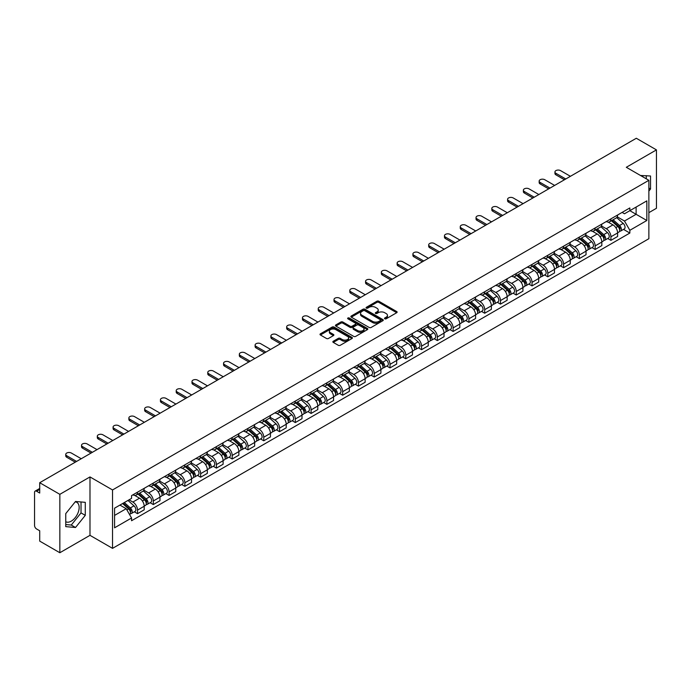 <?xml version="1.0" encoding="UTF-8"?>
<svg xmlns="http://www.w3.org/2000/svg" width="691" height="691" viewBox="0 0 691 691"><rect width="100%" height="100%" fill="white"/><g stroke="black" fill="none" stroke-linecap="round" stroke-linejoin="round"><path stroke-width="1.04" d="M384.775 318.801A0.985 0.57 0 0 0 386.165 318.801L396.72 312.703A1.408 0.812 0 0 0 397.126 312.133A1.408 0.812 0 0 0 396.72 311.563L378.841 301.241A1.408 0.812 0 0 0 376.854 301.241L366.308 307.331A0.985 0.57 0 0 0 367.698 308.134L369.063 307.348A4.492 2.591 0 0 1 375.42 307.348L376.906 308.203A4.492 2.591 0 0 1 378.227 310.043A4.492 2.591 0 0 1 376.906 311.874L375.541 312.66A0.985 0.57 0 0 0 376.932 313.464L378.297 312.678A4.492 2.591 0 0 1 384.654 312.678L386.139 313.541A4.492 2.591 0 0 1 387.461 315.372A4.492 2.591 0 0 1 386.139 317.204L384.775 317.998A0.985 0.57 0 0 0 384.775 318.801L384.775 317.998M640.583 175.531A11.16 6.444 -60 0 1 642.103 176.024A11.16 6.444 -60 0 1 643.286 177.095M75.198 501.865A11.16 6.444 -60 0 1 76.848 502.366A11.16 6.444 -60 0 1 78.558 511.305A11.16 6.444 -60 0 1 71.268 521.144A11.16 6.444 -60 0 1 65.757 521.731M333.269 341.259A1.408 0.812 0 0 0 332.855 341.829A1.408 0.812 0 0 0 333.269 342.399L338.288 345.293A1.408 0.812 0 0 0 340.266 345.293L351.987 338.53A1.408 0.812 0 0 0 352.401 337.959A1.408 0.812 0 0 0 351.987 337.389L334.116 327.068A1.408 0.812 0 0 0 332.129 327.068L320.408 333.831A1.408 0.812 0 0 0 320.002 334.401A1.408 0.812 0 0 0 320.408 334.98L326.472 338.478A1.408 0.812 0 0 0 328.458 338.478L333.468 335.576A1.408 0.812 0 0 0 333.883 335.005A1.408 0.812 0 0 0 333.468 334.435L330.462 332.699A3.757 2.168 0 0 1 329.365 331.162A3.757 2.168 0 0 1 331.68 329.166A3.757 2.168 0 0 1 335.774 329.633L347.538 336.422A3.757 2.168 0 0 1 348.644 337.959A3.757 2.168 0 0 1 346.321 339.963A3.757 2.168 0 0 1 342.226 339.488L340.266 338.357A1.408 0.812 0 0 0 338.288 338.357L333.269 341.259L333.269 342.399M112.538 489.954L89.985 476.928L59.841 494.333L39.707 482.715L636.316 138.26L656.45 149.887L626.305 167.291L648.866 180.308L112.538 489.954L112.538 548.36L648.866 238.715L648.866 180.308M369.167 327.465A1.408 0.812 0 0 0 371.145 327.465L382.866 320.702A1.408 0.812 0 0 0 383.28 320.132A1.408 0.812 0 0 0 382.866 319.562L364.995 309.24A1.408 0.812 0 0 0 363.008 309.24L351.287 316.003A1.408 0.812 0 0 0 350.881 316.573A1.408 0.812 0 0 0 351.287 317.152L369.167 327.465M348.255 319.009A0.985 0.57 0 0 1 349.257 319.147L349.257 317.981L367.422 328.475A1.408 0.812 0 0 1 367.837 329.046A1.408 0.812 0 0 1 367.422 329.616L355.71 336.379A1.408 0.812 0 0 1 353.723 336.379L335.852 326.066L340.862 323.189L340.862 322.023L335.852 324.917A1.408 0.812 0 0 0 335.437 325.487A1.408 0.812 0 0 0 335.852 326.066L335.852 324.917M340.862 323.189A1.408 0.812 0 0 1 342.848 323.189L342.848 322.023A1.408 0.812 0 0 0 340.862 322.023M342.848 322.023L350.095 326.204A1.408 0.812 0 0 0 352.082 326.204L355.407 324.286A1.408 0.812 0 0 0 355.822 323.716A1.408 0.812 0 0 0 355.407 323.138L347.867 318.784A0.985 0.57 0 0 1 349.257 317.981M59.841 494.333L59.841 552.74L39.707 541.113L39.707 530.774L36.571 528.969A2.859 1.65 -120 0 1 34.55 525.462L34.55 492.407A2.859 1.65 -120 0 1 35.146 491.102L39.707 488.459M648.866 212.664L656.45 208.285L656.45 149.887M59.841 552.74L89.985 535.335L112.538 548.36M39.707 482.715L39.707 493.054L36.571 491.241A2.859 1.65 -120 0 0 35.146 491.102M610.93 218.857A6.582 3.801 60 0 1 609.566 221.811L616.242 217.959A6.582 3.801 -120 0 0 617.607 215.005M601.455 225.94L606.275 228.73A6.582 3.801 60 0 1 610.93 236.788L617.607 232.936A6.582 3.801 -120 0 0 612.952 224.869L608.175 222.113M617.607 232.936L617.607 236.495L610.93 240.347L607.726 238.499M609.566 221.811A6.582 3.801 60 0 1 606.327 221.517M610.93 236.788L610.93 240.347M595.15 227.97A6.582 3.801 60 0 1 593.785 230.924L600.462 227.071A6.582 3.801 -120 0 0 601.826 224.117M591.945 247.611L595.15 249.46L601.826 245.607L601.826 242.04A6.582 3.801 -120 0 0 597.171 233.981L592.394 231.226M593.785 230.924A6.582 3.801 60 0 1 590.546 230.621M585.674 235.052L590.494 237.834A6.582 3.801 60 0 1 595.15 245.901L595.15 249.46M579.369 237.082A6.582 3.801 60 0 1 578.004 240.036L584.681 236.175A6.582 3.801 -120 0 0 586.046 233.221M576.173 256.724L579.369 258.572L586.046 254.711L586.046 251.153A6.582 3.801 -120 0 0 581.39 243.094L576.614 240.338M578.004 240.036A6.582 3.801 60 0 1 574.765 239.734M569.894 244.165L574.713 246.946A6.582 3.801 60 0 1 579.369 255.005L579.369 258.572M563.588 246.186A6.582 3.801 60 0 1 562.224 249.14L568.9 245.288A6.582 3.801 -120 0 0 570.265 242.334M560.392 265.836L563.588 267.685L570.265 263.824L570.265 260.265A6.582 3.801 -120 0 0 565.609 252.206L560.833 249.442M562.224 249.14A6.582 3.801 60 0 1 558.984 248.846M554.113 253.277L558.933 256.059A6.582 3.801 60 0 1 563.588 264.117L563.588 267.685M547.808 255.299A6.582 3.801 60 0 1 546.443 258.253L553.12 254.4A6.582 3.801 -120 0 0 554.484 251.446M544.612 274.94L547.808 276.789L554.484 272.936L554.484 269.378A6.582 3.801 -120 0 0 549.829 261.319L545.052 258.555M546.443 258.253A6.582 3.801 60 0 1 543.204 257.959M538.332 262.381L543.161 265.171A6.582 3.801 60 0 1 547.808 273.23L547.808 276.789M532.027 264.411A6.582 3.801 60 0 1 530.671 267.365L537.339 263.513A6.582 3.801 -120 0 0 538.704 260.559M528.831 284.053L532.027 285.901L538.704 282.049L538.704 278.482A6.582 3.801 -120 0 0 534.057 270.423L529.271 267.667M530.671 267.365A6.582 3.801 60 0 1 527.423 267.063M522.551 271.494L527.38 274.284A6.582 3.801 60 0 1 532.027 282.343L532.027 285.901M516.246 273.524A6.582 3.801 60 0 1 514.89 276.478L521.567 272.617A6.582 3.801 -120 0 0 522.923 269.663M513.05 293.165L516.246 295.014L522.923 291.161L522.923 287.594A6.582 3.801 -120 0 0 518.276 279.535L513.491 276.78M514.89 276.478A6.582 3.801 60 0 1 511.651 276.175M506.771 280.606L511.599 283.388A6.582 3.801 60 0 1 516.246 291.447L516.246 295.014M500.465 282.628A6.582 3.801 60 0 1 499.109 285.582L505.786 281.729A6.582 3.801 -120 0 0 507.142 278.775M497.27 302.278L500.465 304.126L507.142 300.265L507.142 296.707A6.582 3.801 -120 0 0 502.495 288.648L497.71 285.884M499.109 285.582A6.582 3.801 60 0 1 495.87 285.288M490.99 289.719L495.818 292.5A6.582 3.801 60 0 1 500.465 300.559L500.465 304.126M484.685 291.74A6.582 3.801 60 0 1 483.329 294.694L490.005 290.842A6.582 3.801 -120 0 0 491.361 287.888M481.489 311.382L484.693 313.23L491.361 309.378L491.361 305.819A6.582 3.801 -120 0 0 486.714 297.761L481.929 294.997M483.329 294.694A6.582 3.801 60 0 1 480.09 294.401M475.218 298.832L480.038 301.613A6.582 3.801 60 0 1 484.693 309.672L484.693 313.23M468.913 300.853A6.582 3.801 60 0 1 467.548 303.807L474.225 299.954A6.582 3.801 -120 0 0 475.581 297M465.708 320.494L468.913 322.343L475.589 318.491L475.589 314.923A6.582 3.801 -120 0 0 470.934 306.864L466.157 304.109M467.548 303.807A6.582 3.801 60 0 1 464.309 303.513M459.437 307.936L464.257 310.725A6.582 3.801 60 0 1 468.913 318.784L468.913 322.343M453.132 309.965A6.582 3.801 60 0 1 451.767 312.919L458.444 309.058A6.582 3.801 -120 0 0 459.809 306.104M449.927 329.607L453.132 331.455L459.809 327.603L459.809 324.036A6.582 3.801 -120 0 0 455.153 315.977L450.377 313.222M451.767 312.919A6.582 3.801 60 0 1 448.528 312.617M443.657 317.048L448.476 319.829A6.582 3.801 60 0 1 453.132 327.888L453.132 331.455M437.351 319.069A6.582 3.801 60 0 1 435.986 322.023L442.663 318.171A6.582 3.801 -120 0 0 444.028 315.217M434.147 338.72L437.351 340.568L444.028 336.707L444.028 333.148A6.582 3.801 -120 0 0 439.372 325.09L434.596 322.334M435.986 322.023A6.582 3.801 60 0 1 432.747 321.73M427.876 326.161L432.696 328.942A6.582 3.801 60 0 1 437.351 337.001L437.351 340.568M421.57 328.182A6.582 3.801 60 0 1 420.206 331.136L426.883 327.284A6.582 3.801 -120 0 0 428.247 324.329M418.366 347.823L421.57 349.672L428.247 345.82L428.247 342.261A6.582 3.801 -120 0 0 423.592 334.202L418.815 331.438M420.206 331.136A6.582 3.801 60 0 1 416.967 330.842M412.095 335.273L416.915 338.054A6.582 3.801 60 0 1 421.57 346.113L421.57 349.672M405.79 337.294A6.582 3.801 60 0 1 404.425 340.248L411.102 336.396A6.582 3.801 -120 0 0 412.467 333.442M402.585 356.936L405.79 358.784L412.467 354.932L412.467 351.374A6.582 3.801 -120 0 0 407.811 343.306L403.034 340.551M404.425 340.248A6.582 3.801 60 0 1 401.186 339.955M396.314 344.377L401.134 347.167A6.582 3.801 60 0 1 405.79 355.226L405.79 358.784M390.009 346.407A6.582 3.801 60 0 1 388.644 349.361L395.321 345.509A6.582 3.801 -120 0 0 396.686 342.555M386.805 366.049L390.009 367.897L396.686 364.045L396.686 360.477A6.582 3.801 -120 0 0 392.03 352.419L387.254 349.663M388.644 349.361A6.582 3.801 60 0 1 385.405 349.059M380.534 353.49L385.353 356.271A6.582 3.801 60 0 1 390.009 364.338L390.009 367.897M374.228 355.52A6.582 3.801 60 0 1 372.864 358.474L379.54 354.613A6.582 3.801 -120 0 0 380.905 351.659M371.024 375.161L374.228 377.01L380.905 373.157L380.905 369.59A6.582 3.801 -120 0 0 376.25 361.531L371.473 358.776M372.864 358.474A6.582 3.801 60 0 1 369.625 358.171M364.753 362.602L369.573 365.384A6.582 3.801 60 0 1 374.228 373.442L374.228 377.01M358.448 364.623A6.582 3.801 60 0 1 357.083 367.577L363.76 363.725A6.582 3.801 -120 0 0 365.124 360.771M355.243 384.274L358.448 386.122L365.124 382.261L365.124 378.703A6.582 3.801 -120 0 0 360.469 370.644L355.692 367.88M357.083 367.577A6.582 3.801 60 0 1 353.844 367.284M348.972 371.715L353.792 374.496A6.582 3.801 60 0 1 358.448 382.555L358.448 386.122M342.667 373.736A6.582 3.801 60 0 1 341.302 376.69L347.979 372.838A6.582 3.801 -120 0 0 349.344 369.884M339.462 393.378L342.667 395.226L349.344 391.374L349.344 387.815A6.582 3.801 -120 0 0 344.688 379.756L339.912 376.992M341.302 376.69A6.582 3.801 60 0 1 338.063 376.396M333.192 380.819L338.011 383.609A6.582 3.801 60 0 1 342.667 391.667L342.667 395.226M326.886 382.849A6.582 3.801 60 0 1 325.521 385.803L332.198 381.95A6.582 3.801 -120 0 0 333.563 378.996M323.69 402.49L326.886 404.339L333.563 400.486L333.563 396.919A6.582 3.801 -120 0 0 328.907 388.86L324.131 386.105M325.521 385.803A6.582 3.801 60 0 1 322.282 385.5M317.411 389.931L322.231 392.721A6.582 3.801 60 0 1 326.886 400.78L326.886 404.339M311.105 391.961A6.582 3.801 60 0 1 309.741 394.915L316.418 391.054A6.582 3.801 -120 0 0 317.782 388.1M307.91 411.603L311.105 413.451L317.782 409.599L317.782 406.032A6.582 3.801 -120 0 0 313.127 397.973L308.35 395.217M309.741 394.915A6.582 3.801 60 0 1 306.502 394.613M301.63 399.044L306.459 401.825A6.582 3.801 60 0 1 311.105 409.884L311.105 413.451M295.325 401.065A6.582 3.801 60 0 1 293.96 404.019L300.637 400.167A6.582 3.801 -120 0 0 302.002 397.213M292.129 420.715L295.325 422.564L302.002 418.703L302.002 415.144A6.582 3.801 -120 0 0 297.355 407.085L292.569 404.321M293.96 404.019A6.582 3.801 60 0 1 290.721 403.725M285.849 408.156L290.678 410.938A6.582 3.801 60 0 1 295.325 418.996L295.325 422.564M279.544 410.178A6.582 3.801 60 0 1 278.188 413.132L284.856 409.279A6.582 3.801 -120 0 0 286.221 406.325M276.348 429.819L279.544 431.668L286.221 427.815L286.221 424.257A6.582 3.801 -120 0 0 281.574 416.198L276.789 413.434M278.188 413.132A6.582 3.801 60 0 1 274.949 412.838M270.069 417.269L274.897 420.05A6.582 3.801 60 0 1 279.544 428.109L279.544 431.668M263.763 419.29A6.582 3.801 60 0 1 262.407 422.244L269.084 418.392A6.582 3.801 -120 0 0 270.44 415.438M260.567 438.932L263.763 440.78L270.44 436.928L270.44 433.361A6.582 3.801 -120 0 0 265.793 425.302L261.008 422.546M262.407 422.244A6.582 3.801 60 0 1 259.168 421.951M254.288 426.373L259.116 429.163A6.582 3.801 60 0 1 263.763 437.222L263.763 440.78M247.983 428.403A6.582 3.801 60 0 1 246.627 431.357L253.303 427.496A6.582 3.801 -120 0 0 254.659 424.542M244.787 448.044L247.983 449.893L254.659 446.041L254.659 442.473A6.582 3.801 -120 0 0 250.012 434.414L245.227 431.659M246.627 431.357A6.582 3.801 60 0 1 243.387 431.054M238.516 435.485L243.336 438.267A6.582 3.801 60 0 1 247.983 446.326L247.983 449.893M232.211 437.515A6.582 3.801 60 0 1 230.846 440.469L237.523 436.608A6.582 3.801 -120 0 0 238.879 433.654M229.006 457.157L232.211 459.005L238.879 455.144L238.879 451.586A6.582 3.801 -120 0 0 234.232 443.527L229.455 440.772M230.846 440.469A6.582 3.801 60 0 1 227.607 440.167M222.735 444.598L227.555 447.379A6.582 3.801 60 0 1 232.211 455.438L232.211 459.005M216.43 446.619A6.582 3.801 60 0 1 215.065 449.573L221.742 445.721A6.582 3.801 -120 0 0 223.107 442.767M213.225 466.27L216.43 468.109L223.107 464.257L223.107 460.698A6.582 3.801 -120 0 0 218.451 452.64L213.674 449.876M215.065 449.573A6.582 3.801 60 0 1 211.826 449.28M206.954 453.711L211.774 456.492A6.582 3.801 60 0 1 216.43 464.551L216.43 468.109M200.649 455.732A6.582 3.801 60 0 1 199.284 458.686L205.961 454.833A6.582 3.801 -120 0 0 207.326 451.879M197.445 475.373L200.649 477.222L207.326 473.37L207.326 469.811A6.582 3.801 -120 0 0 202.67 461.743L197.894 458.988M199.284 458.686A6.582 3.801 60 0 1 196.045 458.392M191.174 462.815L195.994 465.604A6.582 3.801 60 0 1 200.649 473.663L200.649 477.222M184.868 464.844A6.582 3.801 60 0 1 183.504 467.798L190.18 463.946A6.582 3.801 -120 0 0 191.545 460.992M181.664 484.486L184.868 486.334L191.545 482.482L191.545 478.915A6.582 3.801 -120 0 0 186.89 470.856L182.113 468.101M183.504 467.798A6.582 3.801 60 0 1 180.265 467.496M175.393 471.927L180.213 474.717A6.582 3.801 60 0 1 184.868 482.776L184.868 486.334M169.088 473.957A6.582 3.801 60 0 1 167.723 476.911L174.4 473.05A6.582 3.801 -120 0 0 175.764 470.096M165.883 493.599L169.088 495.447L175.764 491.595L175.764 488.027A6.582 3.801 -120 0 0 171.109 479.969L166.332 477.213M167.723 476.911A6.582 3.801 60 0 1 164.484 476.609M159.612 481.04L164.432 483.821A6.582 3.801 60 0 1 169.088 491.88L169.088 495.447M153.307 483.061A6.582 3.801 60 0 1 151.942 486.015L158.619 482.163A6.582 3.801 -120 0 0 159.984 479.208M150.102 502.711L153.307 504.56L159.984 500.699L159.984 497.14A6.582 3.801 -120 0 0 155.328 489.081L150.552 486.317M151.942 486.015A6.582 3.801 60 0 1 148.703 485.721M143.832 490.152L148.651 492.933A6.582 3.801 60 0 1 153.307 500.992L153.307 504.56M137.526 492.173A6.582 3.801 60 0 1 136.162 495.127L142.838 491.275A6.582 3.801 -120 0 0 144.203 488.321M134.322 511.815L137.526 513.663L144.203 509.811L144.203 506.253A6.582 3.801 -120 0 0 139.547 498.194L134.771 495.43M136.162 495.127A6.582 3.801 60 0 1 132.922 494.834M129.027 499.826L132.871 502.046A6.582 3.801 60 0 1 137.526 510.105L137.526 513.663M622.107 212.405L624.483 213.778L646.836 200.865L636.117 207.058L636.117 214.305L624.483 221.016L617.236 216.836M114.568 515.417L126.194 508.706L131.558 517.991L114.568 527.803L114.568 508.179L131.558 498.366L131.558 495.62L629.847 207.939L629.847 210.677L646.836 220.489L629.847 230.302L624.483 221.016M646.836 200.865L646.836 220.489M131.558 517.991L131.558 520.729L629.847 233.048L629.847 230.302M648.866 191.087L650.533 189.006L650.533 175.998L640.488 175.479M89.985 476.928L89.985 535.335M65.757 526.628L75.518 527.501L85.278 515.356L85.278 502.34L75.518 501.467L65.757 513.612L65.757 526.628M126.194 508.706L119.923 505.078M623.507 229.386L629.847 233.048M646.284 178.822L646.284 175.618M648.866 188.047L650.533 189.006M65.757 524.555L71.268 525.048L81.028 512.903L81.028 501.96M71.268 525.048L75.518 527.501M81.028 512.903L85.278 515.356M385.172 318.94L386.139 318.378A4.492 2.591 0 0 0 387.461 316.538L387.461 315.372M378.227 310.043L378.227 311.209A4.492 2.591 0 0 1 376.906 313.04L375.939 313.602M396.694 312.721L378.841 302.408A1.408 0.812 0 0 0 376.854 302.408L366.705 308.272M382.866 319.562L382.866 320.702L364.995 310.406A1.408 0.812 0 0 0 363.008 310.406L351.313 317.16M380.387 320.529A0.985 0.57 0 0 0 380.387 319.726L364.693 310.674A0.985 0.57 0 0 0 363.302 310.674L361.868 311.503A4.492 2.591 0 0 0 360.547 313.334A4.492 2.591 0 0 0 361.868 315.174L372.587 321.367A4.492 2.591 0 0 0 378.944 321.367L380.387 320.529L380.387 321.704A0.985 0.57 0 0 0 380.672 321.298L380.672 320.132M360.547 313.334L360.547 314.509A4.492 2.591 0 0 0 361.868 316.34L361.868 315.174M380.387 321.704L378.944 322.533A4.492 2.591 0 0 1 372.587 322.533L361.868 316.34M342.848 323.189L350.095 327.379A1.408 0.812 0 0 0 352.082 327.379L355.407 325.452A1.408 0.812 0 0 0 355.822 324.882L355.822 323.716M349.257 319.147L367.405 329.633M357.618 330.548A3.757 2.168 0 0 0 361.713 331.024A3.757 2.168 0 0 0 364.036 329.02A3.757 2.168 0 0 0 362.93 327.482L358.784 325.09A1.408 0.812 0 0 0 356.798 325.09L353.472 327.007A1.408 0.812 0 0 0 353.066 327.586A1.408 0.812 0 0 0 353.472 328.156L357.618 330.548L357.618 331.715A3.757 2.168 0 0 0 361.713 332.19A3.757 2.168 0 0 0 364.036 330.186L364.036 329.02M353.066 327.586L353.066 328.752A1.408 0.812 0 0 0 353.472 329.322L353.472 328.156M357.618 331.715L353.472 329.322M348.644 337.959L348.644 339.126A3.757 2.168 0 0 1 346.321 341.129A3.757 2.168 0 0 1 342.226 340.663L340.266 339.531A1.408 0.812 0 0 0 338.288 339.531L333.287 342.416M329.365 331.162L329.365 332.336A3.757 2.168 0 0 0 330.462 333.865L330.462 332.699M333.451 335.593L330.462 333.865M351.987 337.389L351.987 338.53L334.116 328.234A1.408 0.812 0 0 0 332.129 328.234L320.434 334.988M611.388 220.757L617.814 226.501A3.576 2.064 60 0 1 618.937 232.029L617.607 232.798M611.561 220.913L614.584 222.657M612.036 220.386L619.188 226.769A1.719 0.993 60 0 1 619.732 229.429A1.719 0.993 60 0 1 619.577 229.49M613.107 219.764L619.533 225.508A3.576 2.064 60 0 1 620.656 231.036A3.576 2.064 60 0 1 619.577 231.148M616.692 217.613L623.178 223.4A3.576 2.064 60 0 1 624.301 228.937L620.656 231.036M564.452 179.755L555.901 174.823A3.291 1.9 180 0 1 554.942 173.476L554.942 171.964A3.291 1.9 -0 0 0 555.901 173.303L565.765 178.995M570.42 176.309L560.556 170.617A3.291 1.9 -0 0 0 556.972 170.202A3.291 1.9 -0 0 0 554.942 171.964M595.607 229.87L602.034 235.605A3.576 2.064 60 0 1 603.157 241.142L601.826 241.91M595.78 230.025L598.803 231.77M596.255 229.498L603.407 235.881A1.719 0.993 60 0 1 603.951 238.533A1.719 0.993 60 0 1 603.796 238.594M597.326 228.876L603.753 234.62A3.576 2.064 60 0 1 604.875 240.148A3.576 2.064 60 0 1 603.796 240.261M600.911 226.726L607.398 232.513A3.576 2.064 60 0 1 608.521 238.041L604.875 240.148M579.827 238.982L586.253 244.718A3.576 2.064 60 0 1 587.376 250.246L586.046 251.023M579.999 239.138L583.023 240.883M580.475 238.611L587.626 244.994A1.719 0.993 60 0 1 588.171 247.646A1.719 0.993 60 0 1 588.015 247.706M581.546 237.989L587.972 243.724A3.576 2.064 60 0 1 589.095 249.261A3.576 2.064 60 0 1 588.015 249.373M585.13 235.838L591.617 241.625A3.576 2.064 60 0 1 592.74 247.153L589.095 249.261M548.671 188.868L540.12 183.936A3.291 1.9 180 0 1 539.161 182.588L539.161 181.068A3.291 1.9 -0 0 0 540.12 182.415L549.984 188.107M554.64 185.421L544.776 179.729A3.291 1.9 -0 0 0 541.191 179.315A3.291 1.9 -0 0 0 539.161 181.068M532.891 197.98L524.339 193.039A3.291 1.9 180 0 1 523.381 191.701L523.381 190.18A3.291 1.9 -0 0 0 524.339 191.528L534.203 197.22M538.859 194.534L528.995 188.842A3.291 1.9 -0 0 0 525.41 188.427A3.291 1.9 -0 0 0 523.381 190.18M564.046 248.095L570.472 253.83A3.576 2.064 60 0 1 571.595 259.358L570.265 260.127M564.219 248.242L567.242 249.995M564.694 247.715L571.846 254.107A1.719 0.993 60 0 1 572.39 256.758A1.719 0.993 60 0 1 572.234 256.819M565.765 247.102L572.2 252.837A3.576 2.064 60 0 1 573.323 258.365A3.576 2.064 60 0 1 572.234 258.486M569.349 244.951L575.836 250.738A3.576 2.064 60 0 1 576.959 256.266L573.323 258.365M548.265 257.199L554.7 262.943A3.576 2.064 60 0 1 555.823 268.471L554.484 269.24M548.438 257.354L551.461 259.099M548.913 256.827L556.074 263.211A1.719 0.993 60 0 1 556.609 265.871A1.719 0.993 60 0 1 556.454 265.931M549.984 256.214L556.419 261.949A3.576 2.064 60 0 1 557.542 267.477A3.576 2.064 60 0 1 556.462 267.59M553.569 254.055L560.055 259.842A3.576 2.064 60 0 1 561.178 265.379L557.542 267.477M532.485 266.311L538.92 272.055A3.576 2.064 60 0 1 540.042 277.583L538.704 278.352M532.657 266.467L535.68 268.212M533.132 265.94L540.293 272.323A1.719 0.993 60 0 1 540.828 274.975A1.719 0.993 60 0 1 540.673 275.044M534.203 265.318L540.638 271.062A3.576 2.064 60 0 1 541.761 276.59A3.576 2.064 60 0 1 540.682 276.702M537.788 263.167L544.275 268.954A3.576 2.064 60 0 1 545.398 274.482L541.761 276.59M517.11 207.093L508.559 202.152A3.291 1.9 180 0 1 507.6 200.813L507.6 199.293A3.291 1.9 -0 0 0 508.559 200.632L518.423 206.333M523.078 203.646L513.214 197.946A3.291 1.9 -0 0 0 509.63 197.54A3.291 1.9 -0 0 0 507.6 199.293M501.329 216.197L492.778 211.265A3.291 1.9 180 0 1 491.819 209.917L491.819 208.406A3.291 1.9 -0 0 0 492.778 209.744L502.642 215.437M507.298 212.75L497.434 207.058A3.291 1.9 -0 0 0 493.849 206.652A3.291 1.9 -0 0 0 491.819 208.406M485.548 225.309L476.997 220.377A3.291 1.9 180 0 1 476.039 219.03L476.039 217.51A3.291 1.9 -0 0 0 476.997 218.857L486.861 224.549M491.517 221.863L481.653 216.171A3.291 1.9 -0 0 0 478.068 215.756A3.291 1.9 -0 0 0 476.039 217.51M469.768 234.422L461.225 229.49A3.291 1.9 180 0 1 460.258 228.142L460.258 226.622A3.291 1.9 -0 0 0 461.225 227.97L471.081 233.662M475.736 230.975L465.872 225.283A3.291 1.9 -0 0 0 462.288 224.869A3.291 1.9 -0 0 0 460.258 226.622M453.987 243.534L445.445 238.594A3.291 1.9 180 0 1 444.477 237.255L444.477 235.735A3.291 1.9 -0 0 0 445.445 237.082L455.3 242.774M459.956 240.088L450.091 234.387A3.291 1.9 -0 0 0 446.507 233.981A3.291 1.9 -0 0 0 444.477 235.735M438.206 252.638L429.664 247.706A3.291 1.9 180 0 1 428.696 246.367L428.696 244.847A3.291 1.9 -0 0 0 429.664 246.186L439.519 251.887M444.175 249.192L434.311 243.5A3.291 1.9 -0 0 0 430.726 243.094A3.291 1.9 -0 0 0 428.696 244.847M422.426 261.751L413.883 256.819A3.291 1.9 180 0 1 412.916 255.471L412.916 253.96A3.291 1.9 -0 0 0 413.883 255.299L423.747 260.991M428.394 258.304L418.53 252.612A3.291 1.9 -0 0 0 414.945 252.198A3.291 1.9 -0 0 0 412.916 253.96M406.645 270.863L398.102 265.931A3.291 1.9 180 0 1 397.135 264.584L397.135 263.064A3.291 1.9 -0 0 0 398.102 264.411L407.966 270.103M412.613 267.417L402.749 261.725A3.291 1.9 -0 0 0 399.165 261.31A3.291 1.9 -0 0 0 397.135 263.064M390.864 279.976L382.322 275.035A3.291 1.9 180 0 1 381.354 273.696L381.354 272.176A3.291 1.9 -0 0 0 382.322 273.524L392.186 279.216M396.833 276.53L386.977 270.837A3.291 1.9 -0 0 0 383.384 270.423A3.291 1.9 -0 0 0 381.354 272.176M375.083 289.08L366.541 284.148A3.291 1.9 180 0 1 365.574 282.809L365.574 281.289A3.291 1.9 -0 0 0 366.541 282.628L376.405 288.328M381.052 285.642L371.197 279.941A3.291 1.9 -0 0 0 367.603 279.535A3.291 1.9 -0 0 0 365.574 281.289M359.311 298.192L350.76 293.26A3.291 1.9 180 0 1 349.793 291.913L349.793 290.401A3.291 1.9 -0 0 0 350.76 291.74L360.624 297.432M365.28 294.746L355.416 289.054A3.291 1.9 -0 0 0 351.831 288.639A3.291 1.9 -0 0 0 349.793 290.401M343.531 307.305L334.98 302.373A3.291 1.9 180 0 1 334.012 301.026L334.012 299.505A3.291 1.9 -0 0 0 334.98 300.853L344.844 306.545M349.499 303.859L339.635 298.166A3.291 1.9 -0 0 0 336.051 297.752A3.291 1.9 -0 0 0 334.012 299.505M327.75 316.418L319.199 311.477A3.291 1.9 180 0 1 318.24 310.138L318.24 308.618A3.291 1.9 -0 0 0 319.199 309.965L329.063 315.657M333.718 312.971L323.854 307.279A3.291 1.9 -0 0 0 320.27 306.864A3.291 1.9 -0 0 0 318.24 308.618M311.969 325.53L303.418 320.589A3.291 1.9 180 0 1 302.459 319.251L302.459 317.73A3.291 1.9 -0 0 0 303.418 319.069L313.282 324.77M317.938 322.084L308.074 316.383A3.291 1.9 -0 0 0 304.489 315.977A3.291 1.9 -0 0 0 302.459 317.73M296.189 334.634L287.637 329.702A3.291 1.9 180 0 1 286.679 328.363L286.679 326.843A3.291 1.9 -0 0 0 287.637 328.182L297.501 333.874M302.157 331.188L292.293 325.496A3.291 1.9 -0 0 0 288.708 325.09A3.291 1.9 -0 0 0 286.679 326.843M280.408 343.747L271.857 338.815A3.291 1.9 180 0 1 270.898 337.467L270.898 335.947A3.291 1.9 -0 0 0 271.857 337.294L281.721 342.986M286.376 340.3L276.512 334.608A3.291 1.9 -0 0 0 272.928 334.194A3.291 1.9 -0 0 0 270.898 335.947M264.627 352.859L256.076 347.927A3.291 1.9 180 0 1 255.117 346.58L255.117 345.059A3.291 1.9 -0 0 0 256.076 346.407L265.94 352.099M270.596 349.413L260.732 343.721A3.291 1.9 -0 0 0 257.147 343.306A3.291 1.9 -0 0 0 255.117 345.059M248.846 361.972L240.295 357.031A3.291 1.9 180 0 1 239.336 355.692L239.336 354.172A3.291 1.9 -0 0 0 240.295 355.52L250.159 361.212M254.815 358.525L244.951 352.833A3.291 1.9 -0 0 0 241.366 352.419A3.291 1.9 -0 0 0 239.336 354.172M233.066 371.076L224.515 366.144A3.291 1.9 180 0 1 223.556 364.805L223.556 363.285A3.291 1.9 -0 0 0 224.515 364.623L234.379 370.324M239.034 367.638L229.17 361.937A3.291 1.9 -0 0 0 225.586 361.531A3.291 1.9 -0 0 0 223.556 363.285M516.704 275.424L523.139 281.159A3.576 2.064 60 0 1 524.262 286.696L522.923 287.465M516.877 275.579L519.9 277.324M517.352 275.053L524.512 281.436A1.719 0.993 60 0 1 525.048 284.087A1.719 0.993 60 0 1 524.892 284.148M518.423 274.431L524.858 280.166A3.576 2.064 60 0 1 525.981 285.703A3.576 2.064 60 0 1 524.901 285.815M522.007 272.28L528.494 278.067A3.576 2.064 60 0 1 529.617 283.595L525.981 285.703M500.923 284.537L507.358 290.272A3.576 2.064 60 0 1 508.481 295.8L507.142 296.577M501.096 284.683L504.119 286.437M501.571 284.156L508.731 290.548A1.719 0.993 60 0 1 509.267 293.2A1.719 0.993 60 0 1 509.112 293.26M502.642 283.543L509.077 289.279A3.576 2.064 60 0 1 510.2 294.807A3.576 2.064 60 0 1 509.12 294.927M506.227 281.392L512.713 287.18A3.576 2.064 60 0 1 513.836 292.708L510.2 294.807M485.142 293.649L491.577 299.384A3.576 2.064 60 0 1 492.7 304.912L491.361 305.681M485.315 293.796L488.338 295.541M485.79 293.269L492.951 299.652A1.719 0.993 60 0 1 493.486 302.312A1.719 0.993 60 0 1 493.331 302.373M486.861 292.656L493.296 298.391A3.576 2.064 60 0 1 494.419 303.919A3.576 2.064 60 0 1 493.339 304.031M490.455 290.496L496.933 296.284A3.576 2.064 60 0 1 498.056 301.82L494.419 303.919M469.362 302.753L475.797 308.497A3.576 2.064 60 0 1 476.92 314.025L475.581 314.794M469.535 302.908L472.566 304.653M470.018 302.382L477.17 308.765A1.719 0.993 60 0 1 477.706 311.416A1.719 0.993 60 0 1 477.55 311.486M471.081 301.76L477.516 307.504A3.576 2.064 60 0 1 478.638 313.032A3.576 2.064 60 0 1 477.559 313.144M474.674 299.609L481.161 305.396A3.576 2.064 60 0 1 482.283 310.933L478.638 313.032M453.581 311.866L460.016 317.601A3.576 2.064 60 0 1 461.139 323.138L459.8 323.906M453.754 312.021L456.786 313.766M454.237 311.494L461.389 317.877A1.719 0.993 60 0 1 461.925 320.529A1.719 0.993 60 0 1 461.769 320.589M455.309 310.872L461.735 316.608A3.576 2.064 60 0 1 462.858 322.144A3.576 2.064 60 0 1 461.778 322.256M458.893 308.722L465.38 314.509A3.576 2.064 60 0 1 466.503 320.037L462.858 322.144M437.809 320.978L444.235 326.713A3.576 2.064 60 0 1 445.358 332.241L444.019 333.019M437.973 321.125L441.005 322.878M438.457 320.607L445.609 326.99A1.719 0.993 60 0 1 446.144 329.642A1.719 0.993 60 0 1 445.989 329.702M439.528 319.985L445.954 325.72A3.576 2.064 60 0 1 447.077 331.248A3.576 2.064 60 0 1 445.997 331.369M443.112 317.834L449.599 323.621A3.576 2.064 60 0 1 450.722 329.149L447.077 331.248M422.028 330.091L428.455 335.826A3.576 2.064 60 0 1 429.577 341.354L428.247 342.123M422.192 330.238L425.224 331.991M422.676 329.711L429.828 336.094A1.719 0.993 60 0 1 430.363 338.754A1.719 0.993 60 0 1 430.208 338.815M423.747 329.097L430.173 334.833A3.576 2.064 60 0 1 431.296 340.361A3.576 2.064 60 0 1 430.217 340.482M427.332 326.938L433.818 332.734A3.576 2.064 60 0 1 434.941 338.262L431.296 340.361M406.248 339.195L412.674 344.939A3.576 2.064 60 0 1 413.797 350.467L412.467 351.235M406.412 339.35L409.443 341.095M406.895 338.823L414.047 345.206A1.719 0.993 60 0 1 414.591 347.867A1.719 0.993 60 0 1 414.427 347.927M407.966 338.201L414.393 343.945A3.576 2.064 60 0 1 415.516 349.473A3.576 2.064 60 0 1 414.436 349.586M411.551 336.051L418.038 341.838A3.576 2.064 60 0 1 419.161 347.374L415.516 349.473M390.467 348.307L396.893 354.042A3.576 2.064 60 0 1 398.016 359.579L396.686 360.348M390.631 348.463L393.663 350.207M391.115 347.936L398.266 354.319A1.719 0.993 60 0 1 398.811 356.971A1.719 0.993 60 0 1 398.647 357.04M392.186 347.314L398.612 353.058A3.576 2.064 60 0 1 399.735 358.586A3.576 2.064 60 0 1 398.655 358.698M395.77 345.163L402.257 350.95A3.576 2.064 60 0 1 403.38 356.478L399.735 358.586M374.686 357.42L381.112 363.155A3.576 2.064 60 0 1 382.235 368.692L380.905 369.46M374.859 357.575L377.882 359.32M375.334 357.048L382.486 363.431A1.719 0.993 60 0 1 383.03 366.083A1.719 0.993 60 0 1 382.874 366.144M376.405 356.426L382.831 362.162A3.576 2.064 60 0 1 383.954 367.698A3.576 2.064 60 0 1 382.874 367.811M379.99 354.276L386.476 360.063A3.576 2.064 60 0 1 387.599 365.591L383.954 367.698M358.905 366.532L365.332 372.268A3.576 2.064 60 0 1 366.455 377.796L365.124 378.564M359.078 366.679L362.101 368.433M359.553 366.152L366.705 372.544A1.719 0.993 60 0 1 367.249 375.196A1.719 0.993 60 0 1 367.094 375.256M360.624 365.539L367.051 371.274A3.576 2.064 60 0 1 368.173 376.802A3.576 2.064 60 0 1 367.094 376.923M364.209 363.388L370.696 369.175A3.576 2.064 60 0 1 371.818 374.703L368.173 376.802M343.125 375.645L349.551 381.38A3.576 2.064 60 0 1 350.674 386.908L349.344 387.677M343.297 375.792L346.321 377.536M343.772 375.265L350.924 381.648A1.719 0.993 60 0 1 351.469 384.308A1.719 0.993 60 0 1 351.313 384.369M344.844 374.652L351.27 380.387A3.576 2.064 60 0 1 352.393 385.915A3.576 2.064 60 0 1 351.313 386.027M348.428 372.492L354.915 378.279A3.576 2.064 60 0 1 356.038 383.816L352.393 385.915M327.344 384.749L333.77 390.493A3.576 2.064 60 0 1 334.893 396.021L333.563 396.789M327.517 384.904L330.54 386.649M327.992 384.377L335.144 390.76A1.719 0.993 60 0 1 335.688 393.412A1.719 0.993 60 0 1 335.532 393.481M329.063 383.755L335.498 389.499A3.576 2.064 60 0 1 336.621 395.027A3.576 2.064 60 0 1 335.532 395.14M332.647 381.605L339.134 387.392A3.576 2.064 60 0 1 340.257 392.92L336.621 395.027M311.563 393.861L317.99 399.597A3.576 2.064 60 0 1 319.112 405.133L317.782 405.902M311.736 394.017L314.759 395.762M312.211 393.49L319.372 399.873A1.719 0.993 60 0 1 319.907 402.525A1.719 0.993 60 0 1 319.752 402.585M313.282 392.868L319.717 398.603A3.576 2.064 60 0 1 320.84 404.14A3.576 2.064 60 0 1 319.76 404.252M316.867 390.717L323.353 396.504A3.576 2.064 60 0 1 324.476 402.032L320.84 404.14M295.783 402.974L302.217 408.709A3.576 2.064 60 0 1 303.34 414.237L302.002 415.015M295.955 403.121L298.978 404.874M296.43 402.594L303.591 408.986A1.719 0.993 60 0 1 304.126 411.637A1.719 0.993 60 0 1 303.971 411.698M297.501 401.981L303.936 407.716A3.576 2.064 60 0 1 305.059 413.244A3.576 2.064 60 0 1 303.98 413.365M301.086 399.83L307.573 405.617A3.576 2.064 60 0 1 308.696 411.145L305.059 413.244M280.002 412.086L286.437 417.822A3.576 2.064 60 0 1 287.56 423.35L286.221 424.119M280.175 412.233L283.198 413.978M280.65 411.706L287.81 418.09A1.719 0.993 60 0 1 288.346 420.75A1.719 0.993 60 0 1 288.19 420.81M281.721 411.093L288.156 416.828A3.576 2.064 60 0 1 289.279 422.356A3.576 2.064 60 0 1 288.199 422.469M285.305 408.934L291.792 414.73A3.576 2.064 60 0 1 292.915 420.258L289.279 422.356M264.221 421.19L270.656 426.934A3.576 2.064 60 0 1 271.779 432.462L270.44 433.231M264.394 421.346L267.417 423.091M264.869 420.819L272.029 427.202A1.719 0.993 60 0 1 272.565 429.854A1.719 0.993 60 0 1 272.409 429.923M265.94 420.197L272.375 425.941A3.576 2.064 60 0 1 273.498 431.469A3.576 2.064 60 0 1 272.418 431.581M269.525 418.046L276.011 423.833A3.576 2.064 60 0 1 277.134 429.37L273.498 431.469M248.44 430.303L254.875 436.038A3.576 2.064 60 0 1 255.998 441.575L254.659 442.344M248.613 430.458L251.636 432.203M249.088 429.932L256.249 436.315A1.719 0.993 60 0 1 256.784 438.966A1.719 0.993 60 0 1 256.629 439.027M250.159 429.31L256.594 435.045A3.576 2.064 60 0 1 257.717 440.582A3.576 2.064 60 0 1 256.637 440.694M253.744 427.159L260.231 432.946A3.576 2.064 60 0 1 261.353 438.474L257.717 440.582M232.66 439.416L239.095 445.151A3.576 2.064 60 0 1 240.218 450.679L238.879 451.456M232.832 439.562L235.864 441.316M233.308 439.044L240.468 445.427A1.719 0.993 60 0 1 241.004 448.079A1.719 0.993 60 0 1 240.848 448.139M234.379 438.422L240.814 444.158A3.576 2.064 60 0 1 241.936 449.694A3.576 2.064 60 0 1 240.857 449.806M237.972 436.271L244.459 442.059A3.576 2.064 60 0 1 245.573 447.587L241.936 449.694M216.879 448.528L223.314 454.263A3.576 2.064 60 0 1 224.437 459.791L223.098 460.56M217.052 448.675L220.084 450.428M217.535 448.148L224.687 454.531A1.719 0.993 60 0 1 225.223 457.192A1.719 0.993 60 0 1 225.067 457.252M218.606 447.535L225.033 453.27A3.576 2.064 60 0 1 226.156 458.798A3.576 2.064 60 0 1 225.076 458.919M222.191 445.384L228.678 451.171A3.576 2.064 60 0 1 229.801 456.699L226.156 458.798M217.285 380.188L208.742 375.256A3.291 1.9 180 0 1 207.775 373.909L207.775 372.397A3.291 1.9 -0 0 0 208.742 373.736L218.598 379.428M223.253 376.742L213.389 371.05A3.291 1.9 -0 0 0 209.805 370.635A3.291 1.9 -0 0 0 207.775 372.397M201.504 389.301L192.962 384.369A3.291 1.9 180 0 1 191.994 383.021L191.994 381.501A3.291 1.9 -0 0 0 192.962 382.849L202.817 388.541M207.473 385.854L197.609 380.162A3.291 1.9 -0 0 0 194.024 379.748A3.291 1.9 -0 0 0 191.994 381.501M185.724 398.413L177.181 393.473A3.291 1.9 180 0 1 176.214 392.134L176.214 390.614A3.291 1.9 -0 0 0 177.181 391.961L187.036 397.653M191.692 394.967L181.828 389.275A3.291 1.9 -0 0 0 178.243 388.86A3.291 1.9 -0 0 0 176.214 390.614M169.943 407.526L161.4 402.585A3.291 1.9 180 0 1 160.433 401.246L160.433 399.726A3.291 1.9 -0 0 0 161.4 401.065L171.264 406.766M175.911 404.08L166.047 398.379A3.291 1.9 -0 0 0 162.463 397.973A3.291 1.9 -0 0 0 160.433 399.726M201.098 457.632L207.533 463.376A3.576 2.064 60 0 1 208.656 468.904L207.317 469.673M201.271 457.788L204.303 459.532M201.755 457.261L208.907 463.644A1.719 0.993 60 0 1 209.442 466.304A1.719 0.993 60 0 1 209.287 466.365M202.826 456.647L209.252 462.383A3.576 2.064 60 0 1 210.375 467.911A3.576 2.064 60 0 1 209.295 468.023M206.41 454.488L212.897 460.275A3.576 2.064 60 0 1 214.02 465.812L210.375 467.911M154.162 416.63L145.62 411.698A3.291 1.9 180 0 1 144.652 410.35L144.652 408.839A3.291 1.9 -0 0 0 145.62 410.178L155.484 415.87M160.131 413.183L150.275 407.491A3.291 1.9 -0 0 0 146.682 407.077A3.291 1.9 -0 0 0 144.652 408.839M185.326 466.745L191.752 472.489A3.576 2.064 60 0 1 192.875 478.017L191.545 478.785M185.49 466.9L188.522 468.645M185.974 466.373L193.126 472.756A1.719 0.993 60 0 1 193.661 475.408A1.719 0.993 60 0 1 193.506 475.477M187.045 465.751L193.471 471.495A3.576 2.064 60 0 1 194.594 477.023A3.576 2.064 60 0 1 193.515 477.135M190.63 463.601L197.116 469.388A3.576 2.064 60 0 1 198.239 474.916L194.594 477.023M138.381 425.742L129.839 420.81A3.291 1.9 180 0 1 128.871 419.463L128.871 417.943A3.291 1.9 -0 0 0 129.839 419.29L139.703 424.982M144.35 422.296L134.495 416.604A3.291 1.9 -0 0 0 130.901 416.189A3.291 1.9 -0 0 0 128.871 417.943M169.545 475.857L175.972 481.592A3.576 2.064 60 0 1 177.095 487.129L175.764 487.898M169.71 476.013L172.741 477.757M170.193 475.486L177.345 481.869A1.719 0.993 60 0 1 177.881 484.521A1.719 0.993 60 0 1 177.725 484.581M171.264 474.864L177.691 480.599A3.576 2.064 60 0 1 178.814 486.136A3.576 2.064 60 0 1 177.734 486.248M174.849 472.713L181.336 478.5A3.576 2.064 60 0 1 182.459 484.028L178.814 486.136M122.609 434.855L114.058 429.923A3.291 1.9 180 0 1 113.091 428.575L113.091 427.055A3.291 1.9 -0 0 0 114.058 428.403L123.922 434.095M128.569 431.409L118.714 425.716A3.291 1.9 -0 0 0 115.129 425.302A3.291 1.9 -0 0 0 113.091 427.055M153.765 484.97L160.191 490.705A3.576 2.064 60 0 1 161.314 496.233L159.984 497.002M153.929 485.117L156.961 486.87M154.413 484.59L161.564 490.981A1.719 0.993 60 0 1 162.109 493.633A1.719 0.993 60 0 1 161.944 493.694M155.484 483.976L161.91 489.712A3.576 2.064 60 0 1 163.033 495.24A3.576 2.064 60 0 1 161.953 495.361M159.068 481.826L165.555 487.613A3.576 2.064 60 0 1 166.678 493.141L163.033 495.24M106.829 443.968L98.277 439.027A3.291 1.9 180 0 1 97.31 437.688L97.31 436.168A3.291 1.9 -0 0 0 98.277 437.507L108.142 443.207M112.797 440.521L102.933 434.82A3.291 1.9 -0 0 0 99.349 434.414A3.291 1.9 -0 0 0 97.31 436.168M137.984 494.082L144.41 499.818A3.576 2.064 60 0 1 145.533 505.346L144.203 506.114M138.148 494.229L141.18 495.974M138.632 493.702L145.784 500.085A1.719 0.993 60 0 1 146.328 502.746A1.719 0.993 60 0 1 146.172 502.806M139.703 493.089L146.129 498.824A3.576 2.064 60 0 1 147.252 504.352A3.576 2.064 60 0 1 146.172 504.465M143.287 490.93L149.774 496.717A3.576 2.064 60 0 1 150.897 502.253L147.252 504.352M91.048 453.071L82.497 448.139A3.291 1.9 180 0 1 81.538 446.801L81.538 445.28A3.291 1.9 -0 0 0 82.497 446.619L92.361 452.311M97.016 449.625L87.152 443.933A3.291 1.9 -0 0 0 83.568 443.527A3.291 1.9 -0 0 0 81.538 445.28M122.592 503.54L128.63 508.93A3.576 2.064 60 0 1 129.753 514.458L129.58 514.562M122.653 503.506L125.399 505.086M123.24 503.169L130.003 509.198A1.719 0.993 60 0 1 130.547 511.85A1.719 0.993 60 0 1 130.392 511.919M124.311 502.547L130.349 507.937A3.576 2.064 60 0 1 131.471 513.465A3.576 2.064 60 0 1 130.392 513.577M127.956 500.448L133.994 505.829A3.576 2.064 60 0 1 135.116 511.357L131.471 513.465M75.267 462.184L66.716 457.252A3.291 1.9 180 0 1 65.757 455.905L65.757 454.393A3.291 1.9 -0 0 0 66.716 455.732L76.58 461.424M81.236 458.738L71.372 453.046A3.291 1.9 -0 0 0 67.787 452.631A3.291 1.9 -0 0 0 65.757 454.393M153.307 500.992L159.984 497.14M169.088 491.88L175.764 488.027M184.868 482.776L191.545 478.915M200.649 473.663L207.326 469.811M216.43 464.551L223.107 460.698M232.211 455.438L238.879 451.586M247.983 446.326L254.659 442.473M263.763 437.222L270.44 433.361M279.544 428.109L286.221 424.257M295.325 418.996L302.002 415.144M311.105 409.884L317.782 406.032M326.886 400.78L333.563 396.919M342.667 391.667L349.344 387.815M358.448 382.555L365.124 378.703M374.228 373.442L380.905 369.59M390.009 364.338L396.686 360.477M405.79 355.226L412.467 351.374M421.57 346.113L428.247 342.261M437.351 337.001L444.028 333.148M453.132 327.888L459.809 324.036M468.913 318.784L475.589 314.923M484.693 309.672L491.361 305.819M500.465 300.559L507.142 296.707M516.246 291.447L522.923 287.594M532.027 282.343L538.704 278.482M547.808 273.23L554.484 269.378M563.588 264.117L570.265 260.265M579.369 255.005L586.046 251.153M595.15 245.901L601.826 242.04M137.526 510.105L144.203 506.253M132.871 502.046L139.547 498.194M148.651 492.933L155.328 489.081M164.432 483.821L171.109 479.969M180.213 474.717L186.89 470.856M195.994 465.604L202.67 461.743M211.774 456.492L218.451 452.64M227.555 447.379L234.232 443.527M243.336 438.267L250.012 434.414M259.116 429.163L265.793 425.302M274.897 420.05L281.574 416.198M290.678 410.938L297.355 407.085M306.459 401.825L313.127 397.973M322.231 392.721L328.907 388.86M338.011 383.609L344.688 379.756M353.792 374.496L360.469 370.644M369.573 365.384L376.25 361.531M385.353 356.271L392.03 352.419M401.134 347.167L407.811 343.306M416.915 338.054L423.592 334.202M432.696 328.942L439.372 325.09M448.476 319.829L455.153 315.977M464.257 310.725L470.934 306.864M480.038 301.613L486.714 297.761M495.818 292.5L502.495 288.648M511.599 283.388L518.276 279.535M527.38 274.284L534.057 270.423M543.161 265.171L549.829 261.319M558.933 256.059L565.609 252.206M574.713 246.946L581.39 243.094M590.494 237.834L597.171 233.981M606.275 228.73L612.952 224.869M39.707 489.427L36.571 491.241M386.139 318.378L386.139 317.204M375.541 313.464L375.541 312.66M376.906 313.04L376.906 311.874M366.308 308.134L366.308 307.331M376.854 302.408L376.854 301.241M378.841 302.408L378.841 301.241M396.72 312.703L396.72 311.563M351.287 317.152L351.287 316.003M363.008 310.406L363.008 309.24M364.995 310.406L364.995 309.24M372.587 322.533L372.587 321.367M378.944 322.533L378.944 321.367M350.095 327.379L350.095 326.204M352.082 327.379L352.082 326.204M355.407 325.452L355.407 324.286M367.422 329.616L367.422 328.475M338.288 339.531L338.288 338.357M340.266 339.531L340.266 338.357M342.226 340.663L342.226 339.488M333.468 335.576L333.468 334.435M320.408 334.98L320.408 333.831M332.129 328.234L332.129 327.068M334.116 328.234L334.116 327.068M617.814 226.501L615.811 227.659M620.086 228.643L619.438 229.015M623.178 223.4L619.533 225.508M555.901 173.303L555.901 174.823M602.034 235.605L600.03 236.763M604.305 237.747L603.658 238.119M607.398 232.513L603.753 234.62M586.253 244.718L584.249 245.875M588.525 246.86L587.877 247.231M591.617 241.625L587.972 243.724M540.12 182.415L540.12 183.936M524.339 191.528L524.339 193.039M570.472 253.83L568.468 254.988M572.744 255.972L572.096 256.344M575.836 250.738L572.2 252.837M554.7 262.943L552.688 264.1M556.963 265.085L556.315 265.456M560.055 259.842L556.419 261.949M538.92 272.055L536.907 273.213M541.183 274.189L540.543 274.56M544.275 268.954L540.638 271.062M508.559 200.632L508.559 202.152M492.778 209.744L492.778 211.265M476.997 218.857L476.997 220.377M461.225 227.97L461.225 229.49M445.445 237.082L445.445 238.594M429.664 246.186L429.664 247.706M413.883 255.299L413.883 256.819M398.102 264.411L398.102 265.931M382.322 273.524L382.322 275.035M366.541 282.628L366.541 284.148M350.76 291.74L350.76 293.26M334.98 300.853L334.98 302.373M319.199 309.965L319.199 311.477M303.418 319.069L303.418 320.589M287.637 328.182L287.637 329.702M271.857 337.294L271.857 338.815M256.076 346.407L256.076 347.927M240.295 355.52L240.295 357.031M224.515 364.623L224.515 366.144M523.139 281.159L521.135 282.317M525.402 283.301L524.763 283.673M528.494 278.067L524.858 280.166M507.358 290.272L505.354 291.429M509.621 292.414L508.982 292.785M512.713 287.18L509.077 289.279M491.577 299.384L489.573 300.542M493.84 301.526L493.201 301.898M496.933 296.284L493.296 298.391M475.797 308.497L473.793 309.654M478.06 310.63L477.421 311.01M481.161 305.396L477.516 307.504M460.016 317.601L458.012 318.758M462.279 319.743L461.64 320.114M465.38 314.509L461.735 316.608M444.235 326.713L442.231 327.871M446.507 328.856L445.859 329.227M449.599 323.621L445.954 325.72M428.455 335.826L426.451 336.983M430.726 337.968L430.078 338.34M433.818 332.734L430.173 334.833M412.674 344.939L410.67 346.096M414.945 347.081L414.298 347.452M418.038 341.838L414.393 343.945M396.893 354.042L394.889 355.2M399.165 356.185L398.517 356.556M402.257 350.95L398.612 353.058M381.112 363.155L379.109 364.312M383.384 365.297L382.736 365.669M386.476 360.063L382.831 362.162M365.332 372.268L363.328 373.425M367.603 374.41L366.956 374.781M370.696 369.175L367.051 371.274M349.551 381.38L347.547 382.538M351.823 383.522L351.175 383.894M354.915 378.279L351.27 380.387M333.77 390.493L331.766 391.65M336.042 392.626L335.394 393.006M339.134 387.392L335.498 389.499M317.99 399.597L315.986 400.754M320.261 401.739L319.613 402.11M323.353 396.504L319.717 398.603M302.217 408.709L300.205 409.867M304.481 410.851L303.841 411.223M307.573 405.617L303.936 407.716M286.437 417.822L284.424 418.979M288.7 419.964L288.061 420.335M291.792 414.73L288.156 416.828M270.656 426.934L268.652 428.092M272.919 429.076L272.28 429.448M276.011 423.833L272.375 425.941M254.875 436.038L252.871 437.196M257.138 438.18L256.499 438.552M260.231 432.946L256.594 435.045M239.095 445.151L237.091 446.308M241.358 447.293L240.718 447.664M244.459 442.059L240.814 444.158M223.314 454.263L221.31 455.421M225.577 456.406L224.938 456.777M228.678 451.171L225.033 453.27M208.742 373.736L208.742 375.256M192.962 382.849L192.962 384.369M177.181 391.961L177.181 393.473M161.4 401.065L161.4 402.585M207.533 463.376L205.529 464.533M209.805 465.518L209.157 465.889M212.897 460.275L209.252 462.383M145.62 410.178L145.62 411.698M191.752 472.489L189.749 473.646M194.024 474.622L193.376 474.993M197.116 469.388L193.471 471.495M129.839 419.29L129.839 420.81M175.972 481.592L173.968 482.75M178.243 483.735L177.596 484.106M181.336 478.5L177.691 480.599M114.058 428.403L114.058 429.923M160.191 490.705L158.187 491.862M162.463 492.847L161.815 493.219M165.555 487.613L161.91 489.712M98.277 437.507L98.277 439.027M144.41 499.818L142.406 500.975M146.682 501.96L146.034 502.331M149.774 496.717L146.129 498.824M82.497 446.619L82.497 448.139M128.63 508.93L126.902 509.923M130.901 511.064L130.254 511.444M133.994 505.829L130.349 507.937M66.716 455.732L66.716 457.252"/></g></svg>
